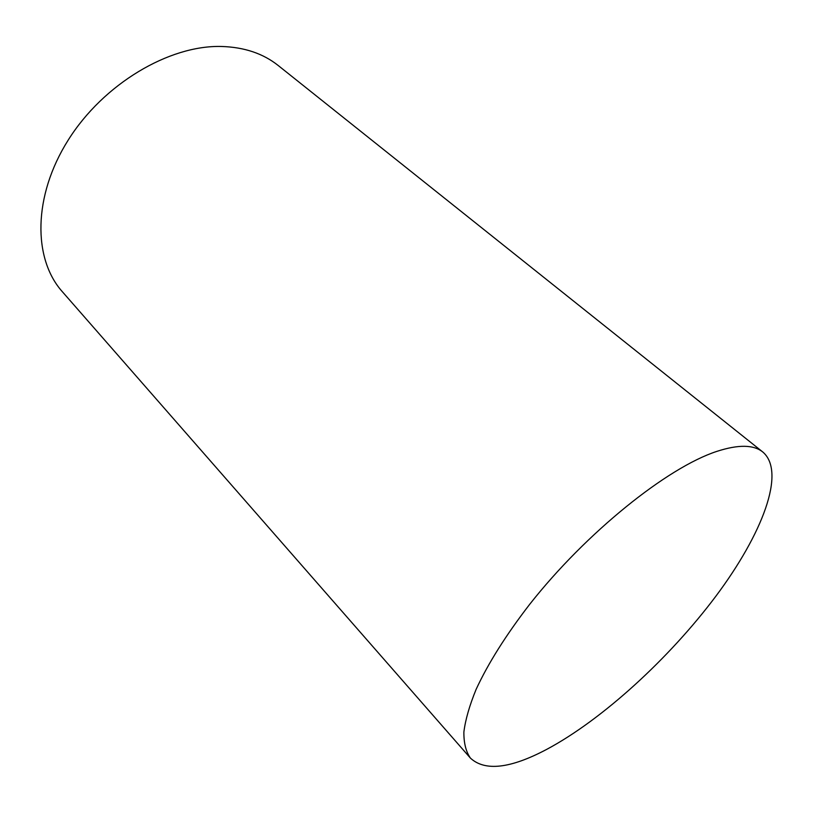 <?xml version="1.0" encoding="UTF-8"?>
<svg xmlns="http://www.w3.org/2000/svg" width="813" height="813" viewBox="0 0 813 813"><rect width="100%" height="100%" fill="white"/><g stroke="black" fill="none" stroke-linecap="round" stroke-linejoin="round"><path stroke-width="1.22" d="M716.761 451.408C738.306 444.396 753.671 444.609 762.838 452.038C786.303 472.079 762.269 534.171 715.907 596.153C669.231 658.408 602.392 719.657 546.671 749.393C510.33 768.62 484.914 771.517 470.412 758.092C465.94 751.69 463.766 743.001 463.877 732.015C465.412 719.759 469.497 705.542 476.123 689.353C488.095 663.469 505.92 635.156 529.598 604.435C586.061 532.647 667.26 467.577 716.761 451.408M470.412 758.092L62.286 291.643C32.987 258.92 32.754 196.279 68.201 140.09C103.454 83.871 169.124 45.04 221.451 46.473C244.256 47.154 263.199 53.526 278.29 65.579L762.838 452.038"/></g></svg>
